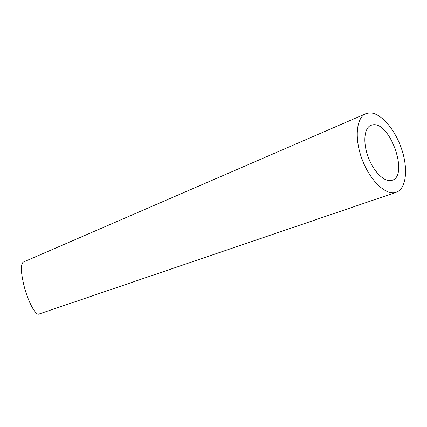 <?xml version="1.0" encoding="UTF-8"?>
<svg xmlns="http://www.w3.org/2000/svg" width="427" height="427" viewBox="0 0 427 427"><rect width="100%" height="100%" fill="white"/><g stroke="black" fill="none" stroke-linecap="round" stroke-linejoin="round"><path stroke-width="0.64" d="M373.278 124.748L370.946 125.282C364.044 127.983 362.726 143.088 368.48 157.841C374.143 172.631 385.271 182.927 392.194 180.29C408.762 175.63 390.577 122.528 373.278 124.748M369.515 112.877L365.832 113.694C356.113 117.601 354.186 139.074 362.411 160.184C370.513 181.347 386.382 195.945 396.197 192.305C406.28 188.878 408.409 168.932 401.626 149.05C394.964 129.146 380.521 112.466 369.515 112.877M396.197 192.305L38.91 314.069C35.761 315.702 28.385 302.401 24.312 286.928C20.795 272.666 20.432 264.398 23.229 262.125L365.832 113.694"/></g></svg>
